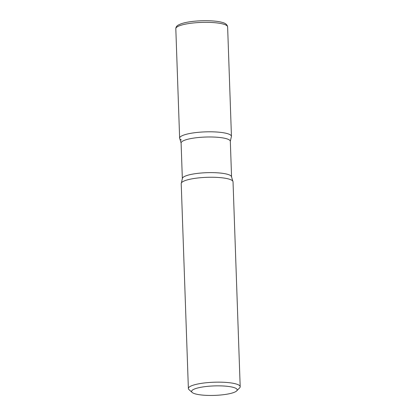 <?xml version="1.0" encoding="UTF-8"?>
<svg xmlns="http://www.w3.org/2000/svg" width="416" height="416" viewBox="0 0 416 416"><rect width="100%" height="100%" fill="white"/><g stroke="black" fill="none" stroke-linecap="round" stroke-linejoin="round"><path stroke-width="0.62" d="M222.638 394.8A22.812 4.742 178 0 0 236.699 390.884A22.812 4.742 178 0 0 229.138 386.542A22.812 4.742 178 0 0 206.138 386.506A22.812 4.742 178 0 0 192.15 392.439A22.812 4.742 178 0 0 222.638 394.8M240.188 386.708L233.033 181.802A25.922 5.387 178 0 0 232.83 181.178A25.922 5.387 178 0 0 197.751 177.996A25.922 5.387 178 0 0 181.381 182.972A25.922 5.387 178 0 0 181.22 183.612L188.375 388.518A25.922 5.387 -2 0 1 204.906 382.897A25.922 5.387 -2 0 1 240.188 386.708A25.922 5.387 -2 0 1 239.637 387.873L236.699 390.884M192.15 392.439L189.01 389.641A25.922 5.387 -2 0 1 188.375 388.518M181.1 143.026L179.837 138.793A25.922 5.387 -2 0 1 196.165 132.543A25.922 5.387 -2 0 1 231.286 136.994L230.324 141.305A24.627 5.122 178 0 0 196.804 137.686A24.627 5.122 178 0 0 181.1 143.026L182.343 178.662A24.627 5.122 178 0 1 198.047 173.326A24.627 5.122 178 0 1 231.566 176.94L232.83 181.178M181.392 140.015A25.922 5.387 -2 0 1 179.634 138.164A25.922 5.387 -2 0 1 205.353 131.872A25.922 5.387 -2 0 1 231.447 136.354L227.625 26.889A25.922 5.387 178 0 0 192.343 23.078A25.922 5.387 178 0 0 175.812 28.699C175.854 27.16 176.691 25.938 178.318 25.028L181.158 23.759C184.241 22.708 188.25 21.908 193.185 21.356C204.802 20.098 216.741 20.774 222.024 22.36C225.41 23.13 227.276 24.643 227.625 26.889M181.381 182.972L182.343 178.662M230.324 141.305L231.566 176.94M175.812 28.699L179.634 138.164"/></g></svg>
